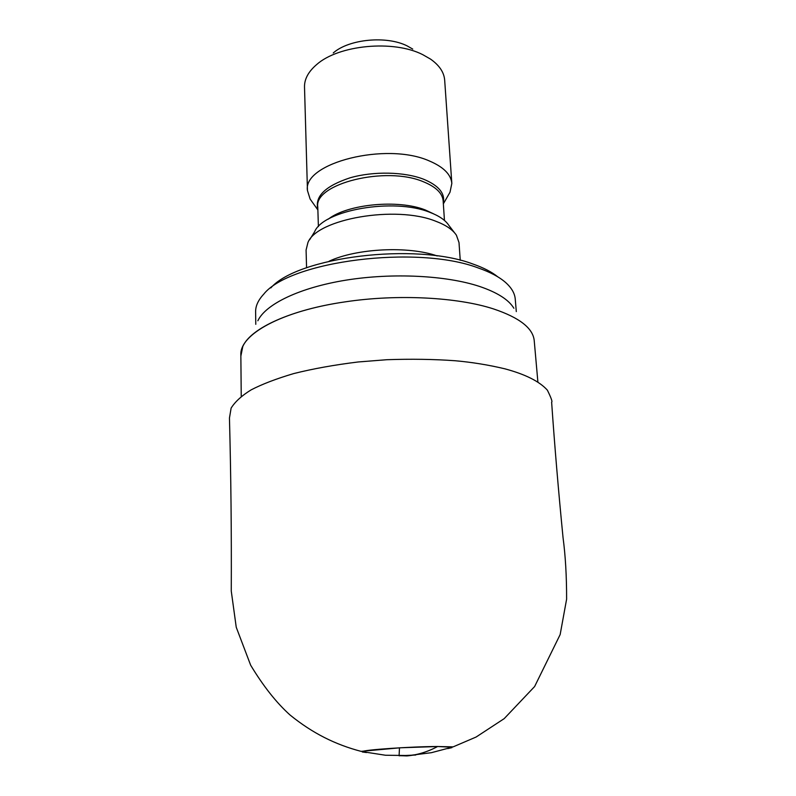 <?xml version="1.0" encoding="UTF-8"?>
<svg xmlns="http://www.w3.org/2000/svg" width="796" height="796" viewBox="0 0 796 796"><rect width="100%" height="100%" fill="white"/><g stroke="black" fill="none" stroke-linecap="round" stroke-linejoin="round"><path stroke-width="1.19" d="M537.887 382L534.225 340.678C533.051 328.231 519.49 317.644 493.53 308.928C457.521 297.167 397.413 293.993 345.414 301.823C281.446 310.957 239.417 334.579 240.85 355.026L241.238 396.408M240.86 356.101L242.8 346.469C250.65 328.34 290.669 309.694 345.414 301.823M513.888 308.261C508.734 299.744 497.321 292.48 479.67 286.48C446.506 275.426 392.687 272.64 346.151 280.122C299.585 287.625 265.615 304.181 257.854 320.778M516.305 311.584L515.251 299.127C514.773 293.316 511.53 287.754 505.52 282.421C499.211 276.909 490.127 272.093 478.277 267.973C417.074 244.561 289.445 261.168 263.665 294.251C258.202 300.142 255.526 305.992 255.615 311.823L255.785 324.32M412.746 49.093L407.263 45.959C386.647 35.432 348.887 39.064 333.245 52.974M448.496 194.851L450.009 192.214L451.829 183.458L444.675 80.167C444.069 72.317 439.332 65.282 430.477 59.073L422.726 54.645C393.453 39.631 338.509 44.924 316.559 64.645C308.36 71.69 304.341 79.152 304.51 87.023L307.455 190.523L310.122 199.06L311.883 201.517M451.829 183.458C451.024 174.513 443.571 167.031 429.472 161.011C386.368 141.549 302.659 163.021 307.455 190.523M317.246 206.642L317.793 207.05M443.153 200.92L443.651 200.473M454.496 232.721L448.735 225.208C445.342 220.104 439.024 215.806 429.76 212.303C393.821 197.597 323.236 210.054 314.609 231.775L309.614 239.805M460.247 260.302L459.003 242.561L456.416 235.228C452.745 229.676 445.79 224.979 435.561 221.159C395.801 205.06 317.126 218.85 307.943 242.491L306.082 250.034L306.569 267.814M437.183 255.934C408.507 245.795 356.648 248.322 329.096 261.217M270.829 287.923C297.555 256.909 415.82 242.163 473.053 264.073C483.55 267.735 491.789 271.983 497.779 276.829M447.859 748.568L451.979 747.245L437.571 746.509C411.502 746.539 362.707 749.882 362.27 751.663L366.349 752.518M437.611 746.519C427.83 751.772 417.741 754.897 407.333 755.882M406.875 755.921L401.781 755.722M317.843 208.94C314.758 196.314 325.494 185.946 350.041 177.826C373.523 171.031 404.637 171.717 423.86 179.329C438.765 185.607 445.243 193.438 443.282 202.811M444.457 220.442L443.153 200.9C442.467 193.249 435.929 186.891 423.542 181.816C386.07 165.578 313.714 183.737 317.783 207.03L318.4 226.601M328.33 219.119C347.404 204.094 398.308 199.179 425.263 209.955L433.84 213.965M443.352 203.826L450.009 192.214M317.883 209.955L310.122 199.06M362.309 751.971L366.498 752.548M447.76 748.598L451.969 747.613M437.671 746.519L399.94 747.802L361.095 751.364C335.504 744.628 312.679 733.395 289.973 714.947C276.381 702.699 263.277 686.112 250.65 665.187L236.243 627.258L231.268 591.09C231.556 532.693 230.949 475.003 229.457 418.019L231.119 408.099C235.138 401.672 241.815 395.592 251.158 389.861C262.063 384.189 276.262 378.757 293.734 373.573C313.037 368.737 334.519 364.876 358.19 361.971L386.806 359.712C411.094 358.867 433.9 359.215 455.212 360.747C471.938 362.23 488.465 364.916 504.793 368.797C525.34 374.309 539.529 381.423 547.369 390.159C551.16 397.871 552.593 401.851 551.658 402.109L551.638 402.298C554.653 445.86 558.454 490.993 563.051 537.698C565.449 555.678 566.643 576.175 566.613 599.179L560.155 634.571L534.623 686.53L504.186 718.639L476.098 737.036L453.163 746.857L437.671 746.519M362.27 751.643L385.483 755.245L408.885 755.533L431.372 752.698L451.979 747.245M399.483 747.832L399.085 755.782L415.771 755.016M412.825 755.205L401.582 755.782"/></g></svg>
